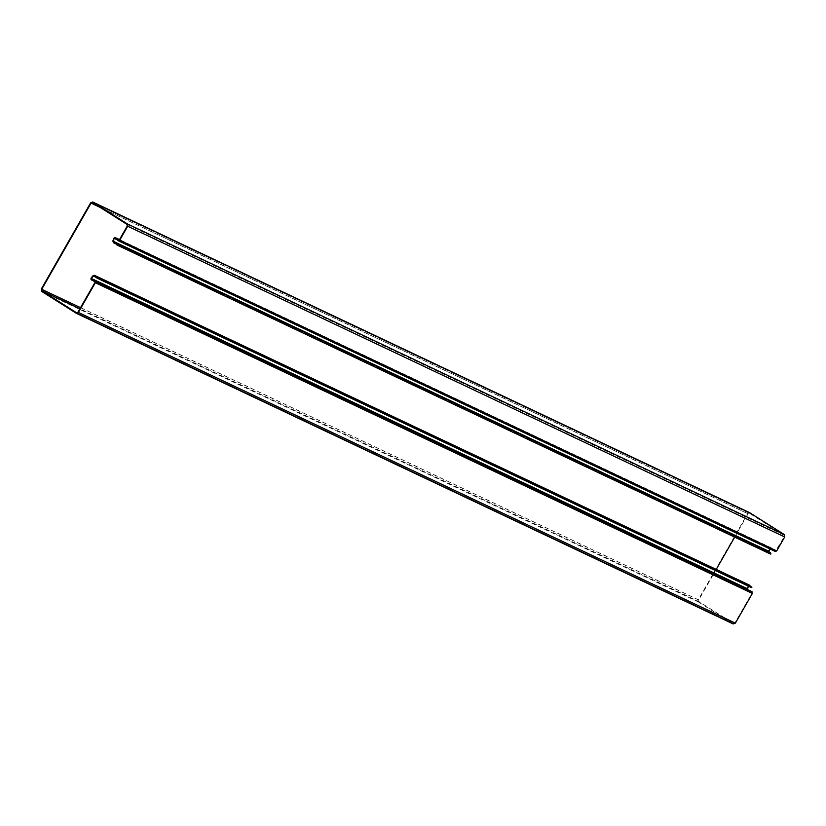 <?xml version="1.0" encoding="UTF-8"?>
<svg xmlns="http://www.w3.org/2000/svg" width="826" height="826" viewBox="0 0 826 826"><rect width="100%" height="100%" fill="white"/><g stroke="black" fill="none" stroke-linecap="round" stroke-linejoin="round"><path stroke-width="0.62" stroke-dasharray="4.13 3.1" d="M80.535 307.654L698.703 599.996L716.245 569.362M734.696 537.148L748.057 513.813L100.07 207.367M749.781 512.76L747.644 513.555L698.29 599.738L41.3 289.028M94.959 282.471L751.949 593.182L734.933 622.897L733.591 623.475L76.601 312.765M698.703 599.996L698.92 601.565L79.874 308.8M41.63 291.382L698.62 602.092L698.29 599.738M770.462 554.06L770.142 552.418L768.51 551.871L768.531 551.148L768.283 552.429L115.97 243.701M113.926 238.156L770.069 548.464L771.763 548.082L770.069 548.464L768.118 550.89L768.283 552.429L116.631 244.248L768.283 552.429M112.852 240.996L768.531 551.148M114.886 238.084L771.422 548.578L770.482 548.722L116.507 239.447M771.763 548.082L119.502 239.612L771.587 547.979L775.583 550.932L776.295 550.663L119.305 239.953M117.602 240.304L774.592 551.014L772.63 549.466L772.96 548.96M118.593 240.221L775.583 550.932L784.287 536.714L784.07 535.145L749.399 513.235L92.409 202.525M92.491 202.576L749.481 513.287L748.057 513.813M774.592 551.014L775.284 551.458M771.422 548.578L772.63 549.466M76.519 312.713L733.509 623.423L698.92 601.565M698.62 602.092L733.209 623.95M751.949 593.182L751.836 592.387L748.955 590.879L749.223 590.332M747.881 589.681L747.623 590.229L748.955 590.879M91.077 279.735L747.623 590.229L747.54 588.783M748.501 586.212L749.172 585.634L750.338 586.976L750.71 586.512L749.543 585.159L748.191 585.686L747.127 588.525L90.984 278.207M92.925 275.791L748.604 585.944L749.543 585.159M750.71 586.512L96.632 277.175M90.653 202.845L747.644 513.555M77.943 312.187L734.933 622.897M115.836 243.649L769.915 552.976M113.616 242.152L768.49 551.861L113.668 242.173M774.829 550.446L118.944 240.263L774.891 550.488M117.498 240.232L774.489 550.942M127.297 226.004L784.287 536.714M127.08 224.435L784.07 535.145M94.845 281.687L751.836 592.387M94.164 281.243L751.144 591.953M94.081 281.201L751.071 591.912M748.604 585.944L95.744 277.195M94.329 275.936L749.172 585.634M750.338 586.976L96.27 277.65M771.329 548.526L114.824 238.043M775.624 550.952L118.634 240.242M94.185 275.843L749.099 585.572M750.958 586.697L97.045 277.443"/><path stroke-width="1.24" d="M716.245 569.362L734.696 537.148M100.07 207.367L91.067 203.103L41.713 289.286L80.535 307.654M733.209 623.95L76.343 313.312L78.356 312.445L735.346 623.155L733.209 623.95L76.219 313.24L41.63 291.382L41.3 289.028L90.653 202.845L92.791 202.05L749.523 512.636M91.975 280.169L91.077 279.735L91.345 279.188L92.233 279.622L91.975 280.169L94.845 281.687L94.959 282.471L77.943 312.187L76.519 312.713L41.93 290.855L41.713 289.286M770.462 554.06L116.993 245.023L770.462 554.06M116.993 245.023L115.836 243.649L113.441 242.741L113.668 242.173L116.063 243.081L115.97 243.701M117.498 244.868L116.229 243.154L770.255 552.46L770.968 553.916M768.51 551.871L770.482 548.722M113.926 238.156L113.668 242.173L112.852 240.996L113.926 238.156L115.217 237.578L115.64 238.755L118.376 240.789L775.366 551.5L118.294 240.748L119.718 240.211L127.71 226.262L784.7 536.972L784.37 534.618L749.781 512.76M113.441 242.741L116.642 244.259L113.441 242.741L112.852 240.996M116.507 239.447L114.329 238.415L115.217 237.578L119.502 239.612L115.217 237.578M114.329 238.415L115.64 238.755M91.067 203.103L92.491 202.576L127.08 224.435L127.297 226.004L119.305 239.953L118.593 240.221L115.97 238.26M119.305 239.953L118.686 240.263M119.718 240.211L776.708 550.921L775.284 551.458M749.657 512.688L92.667 201.978L127.38 223.908L127.71 226.262M776.708 550.921L784.7 536.972M735.346 623.155L752.362 593.44L751.34 591.364L91.345 279.188L90.984 278.207L91.077 279.735M78.356 312.445L95.372 282.729L752.362 593.44M92.233 279.622L95.155 281.16L95.372 282.729M90.984 278.207L92.925 275.791L94.691 275.471L96.632 277.175L96.27 277.65L94.329 275.936L93.338 276.049L91.397 278.476L747.54 588.783L747.881 589.681M747.54 588.783L748.604 585.944M750.018 585.717L94.443 275.295L94.329 275.936L92.925 275.791M98.48 278.073L96.787 277.99L750.689 587.245L751.949 587.121L98.366 277.536L751.949 587.121M98.366 277.536L97.045 277.443M79.874 308.8L41.93 290.855M116.063 243.081L770.142 552.418M113.265 241.254L768.531 551.148M127.38 223.908L784.37 534.618M95.155 281.16L752.145 591.87M94.463 280.716L751.453 591.426M94.35 280.654L751.34 591.364M95.744 277.195L93.338 276.049M94.691 275.471L749.543 585.159M97.509 277.588L96.632 277.175"/></g></svg>
